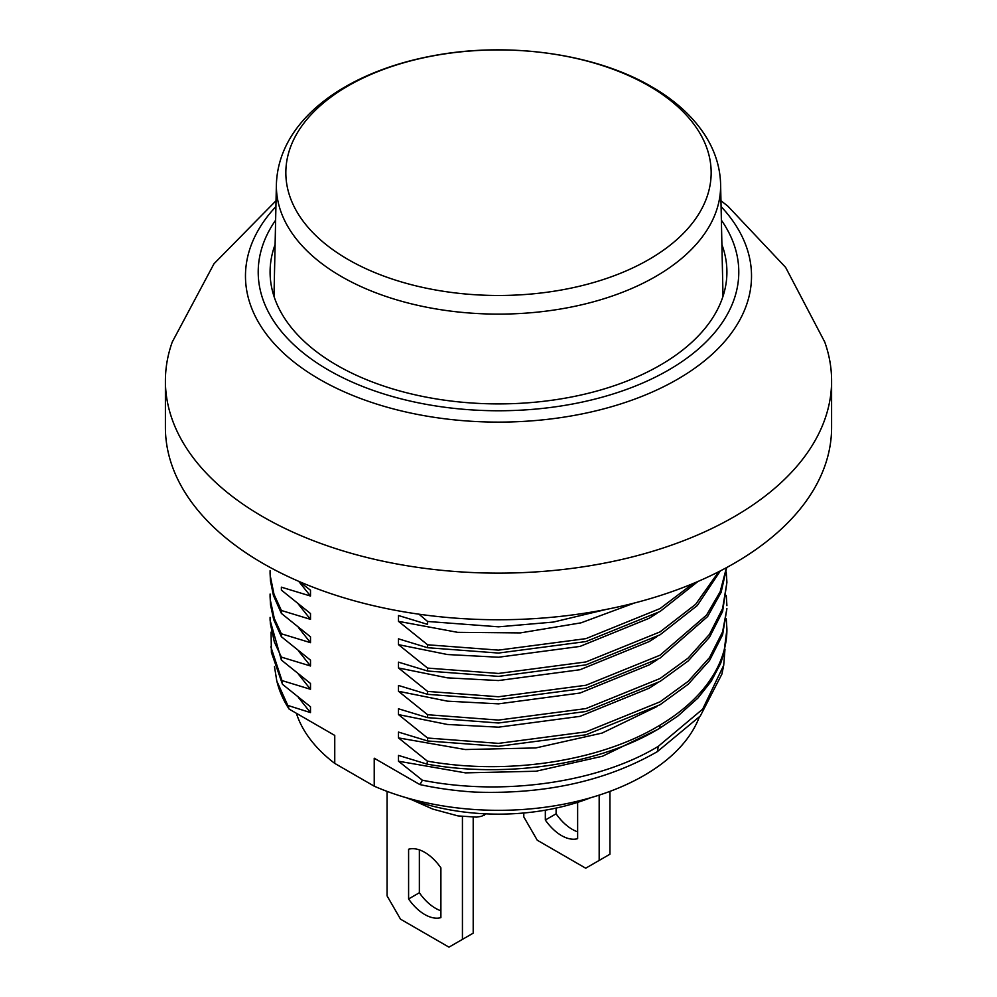 <?xml version="1.0" encoding="UTF-8"?>
<svg xmlns="http://www.w3.org/2000/svg" width="997" height="997" viewBox="0 0 997 997"><rect width="100%" height="100%" fill="white"/><g stroke="black" fill="none" stroke-linecap="round" stroke-linejoin="round"><path stroke-width="1.5" d="M648.873 85.879A212.66 122.781 180 0 1 648.873 259.519A212.66 122.781 180 0 1 348.127 259.519A212.66 122.781 0 0 1 348.127 85.879A212.66 122.781 0 0 1 648.873 85.879M523.799 812.991L523.799 816.917L537.258 840.222L585.713 868.2L599.172 860.436L599.172 795.132M545.334 810.187L545.334 820.02A38.073 21.984 -120 0 0 577.637 838.676L577.637 802.348M609.94 791.381L609.94 854.217L599.172 860.436M556.102 808.093L556.102 813.801A38.073 21.984 -120 0 0 577.637 831.834M556.102 813.801L545.334 820.02M473.201 817.266L473.201 933.167L462.434 939.373L462.434 816.58M440.898 910.772A38.073 21.984 60 0 1 419.363 892.751L419.363 849.868M387.06 791.381L387.06 895.867L400.52 919.172L448.974 947.15L462.434 939.373M440.898 867.889L440.898 917.626A38.073 21.984 60 0 1 408.596 898.97L408.596 849.245A38.073 21.984 60 0 1 440.898 867.889M419.363 892.751L408.596 898.97M486 813.851L481.526 816.319L476.479 817.129L458.022 815.92L432.785 809.09L412.06 799.881M831.598 380.829L831.598 427.451A333.098 192.309 180 0 1 625.966 605.117A333.098 192.309 180 0 1 262.971 563.43A333.098 192.309 180 0 1 165.402 427.451L165.402 380.829A333.098 192.309 0 0 0 262.971 516.807A333.098 192.309 0 0 0 734.029 516.807A333.098 192.309 0 0 0 831.598 380.829A333.098 192.309 0 0 0 824.731 341.983L785.624 267.383L727.947 206.242L720.968 200.721M276.032 200.721L213.994 263.769L172.269 341.983A333.098 192.309 0 0 0 165.402 380.829M275.097 244.577A228.413 131.866 0 0 0 270.087 272.031A228.413 131.866 0 0 0 336.986 365.288A228.413 131.866 0 0 0 585.912 393.865A228.413 131.866 0 0 0 726.913 272.031A228.413 131.866 0 0 0 721.903 244.577M427.601 740.958L427.601 738.029L498.5 743.376L585.912 731.885L660.014 701.838L688.167 681.362L709.528 657.609L722.601 631.874L726.913 608.606L722.601 634.79L709.528 660.525L688.167 684.291L660.014 704.767L585.912 734.814L498.5 746.304L427.601 740.958L398.476 732.085L398.476 737.905L427.352 761.122L427.028 764.126L398.476 755.402L398.476 761.21L422.367 780.215A88.596 51.146 60 0 1 419.874 784.577L374.224 758.219L374.224 786.184A205.569 118.68 0 0 0 699.221 717.279M427.601 717.641L427.601 714.724L498.5 720.071L585.912 708.58L660.014 678.533L688.167 658.045L709.528 634.291L722.601 608.556L726.913 582.373L722.601 611.485L709.528 637.22L688.167 660.974L660.014 681.462L585.912 711.497L498.5 722.999L427.601 717.641L398.476 708.78L398.476 714.587L427.601 738.029M726.713 567.53L721.105 592.355L707.621 616.557L660.014 658.145L585.912 688.192L498.5 699.682L427.601 694.336L398.476 685.462L398.476 691.282L427.601 714.724M427.601 694.336L427.601 691.407L498.5 696.753L585.912 685.263L660.014 655.216L706.537 615.087L720.17 591.732L726.452 567.679M720.357 570.895L697.289 605.54L660.014 634.827L585.912 664.874L498.5 676.377L427.601 671.018L398.476 662.145L398.476 667.965L427.601 691.407M427.601 671.018L427.601 668.09L498.5 673.449L585.912 661.946L660.014 631.911L695.657 604.307L718.712 571.742M698.025 581.438L660.014 611.522L585.912 641.569L498.5 653.06L427.601 647.714L398.476 638.84L398.476 644.648L427.601 668.09M427.601 647.714L427.601 644.785L498.5 650.131L585.912 638.641L660.014 608.594L693.114 583.519M418.977 614.202L427.601 621.467L427.601 624.396L398.476 615.523L398.476 621.343L427.601 644.785M270.087 570.795L270.287 575.979L274.001 594.324L281.378 610.488L310.503 619.349L310.503 613.541L281.378 590.099L281.378 587.171L310.503 596.044L310.503 590.224L299.262 581.563M281.378 610.488L281.378 613.404L273.415 595.421L270.461 580.902L270.087 573.499M270.087 594.1L270.374 600.393L274.362 618.713L281.378 633.793L310.503 642.666L310.503 636.846L281.378 613.404M281.378 633.793L281.378 636.722L273.664 619.536L270.523 604.843L270.087 596.817M270.087 617.417L270.374 623.698L274.362 642.018L281.378 657.11L310.503 665.984L310.503 660.164L281.378 636.722M281.378 657.11L281.378 660.039L270.087 620.271L270.087 617.342M296.371 713.266A205.569 118.68 0 0 0 334.755 763.403L334.755 735.425L289.105 709.079L287.797 705.427L310.491 712.606L310.491 706.786L282.475 684.291L281.977 680.577L310.503 689.288L310.503 683.481L281.378 660.039M334.755 763.403L374.224 786.184M427.601 621.467L498.5 626.826L553.435 622.066L606.051 609.466M398.476 621.343L457.635 632.335L520.309 632.908L580.989 622.851L634.503 602.998M289.105 709.079A223.677 129.136 180 0 1 277.789 684.627L276.805 681.051L287.797 705.427M419.874 784.577A223.677 129.136 -0 0 0 474.622 792.079C545.147 794.522 606.064 781.037 657.359 751.626A186.975 107.95 -120 0 0 658.294 746.329C598.325 782.795 502.401 796.316 422.367 780.215M310.503 712.606L298.39 697.426M274.487 666.657L276.805 681.051M722.788 669.685L721.903 674.084L700.33 715.971L657.359 751.626M398.476 644.648L447.416 654.531L498.5 657.235L579.992 646.417L649.084 618.314L657.011 613.28M724.969 649.421L723.697 665.335L702.698 709.104L658.294 746.329M298.676 581.313L310.503 596.044M282.475 684.291L271.396 652.399L271.072 632.11M657.459 729.542L602.475 756.237L536.074 771.229L465.499 772.874L398.476 761.21M281.977 680.577L270.835 646.804M310.503 689.288L298.39 674.122M726.913 629.269A228.413 131.866 180 0 1 726.913 629.531L724.271 652.325L720.594 663.479L711.173 681.337L697.825 698.162L678.01 715.908L659.927 728.084C600.493 764.375 507.049 778.507 427.028 764.126M398.476 667.965L447.416 677.848L498.5 680.552L579.992 669.735L649.084 641.619L657.011 636.597M724.383 649.084L726.913 629.531A228.413 131.866 180 0 1 724.383 649.084A228.388 135.355 179.5 0 1 659.989 725.131C600.643 761.347 507.348 775.479 427.352 761.122M298.39 604.182L310.503 619.349M726.913 628.995L726.265 618.801M657.011 706.537L602.038 733.082L535.75 747.949L465.325 749.545L398.476 737.905M310.503 665.984L298.39 650.804M398.476 691.282L447.416 701.153L498.5 703.857L579.992 693.04L649.084 664.937L657.011 659.914M726.913 605.678L726.265 595.496M726.913 582.36L726.265 572.178M298.39 627.499L310.503 642.666M657.011 683.219L649.084 688.242L579.992 716.357L498.5 727.174L447.416 724.47L398.476 714.587M590.585 797.762A163.695 94.503 180 0 1 406.415 797.762M720.607 184.283C720.146 167.172 715.011 150.908 705.191 135.48C692.927 116.499 675.069 100.248 651.627 86.739C595.234 53.651 508.931 41.575 434.031 55.583C346.744 71.448 278.599 119.353 276.393 184.283A222.132 128.239 0 0 0 341.435 276.555A222.132 128.239 0 0 0 584.765 304.048A222.132 128.239 0 0 0 720.607 184.283L723.012 296.308M485.527 813.839L484.293 815.234M721.093 206.566A253.026 146.085 180 0 1 677.412 379.321A253.026 146.085 180 0 1 347.305 393.167A253.026 146.085 180 0 1 275.907 206.566M721.379 220.2A240.277 138.72 180 0 1 498.5 410.764A240.277 138.72 180 0 1 275.621 220.2M659.927 728.084L659.989 725.131M276.393 184.283L273.988 296.308M721.903 674.084L723.697 665.335M270.087 570.72L270.087 573.649M270.087 594.038L270.087 596.954"/></g></svg>

